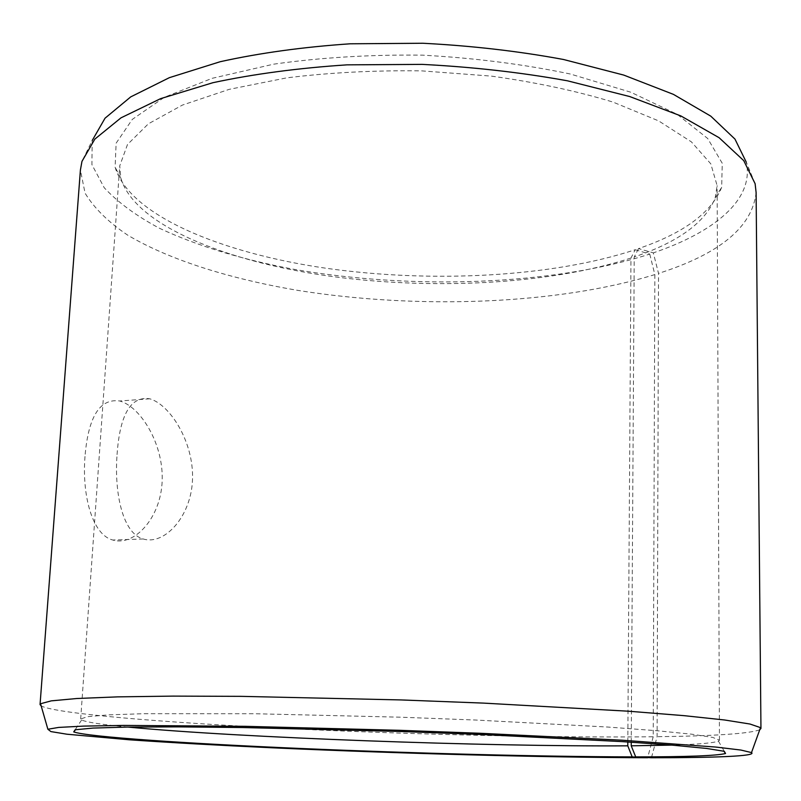 <?xml version="1.0" encoding="UTF-8"?>
<svg xmlns="http://www.w3.org/2000/svg" width="801" height="801" viewBox="0 0 801 801"><rect width="100%" height="100%" fill="white"/><g stroke="black" fill="none" stroke-linecap="round" stroke-linejoin="round"><path stroke-width="0.6" stroke-dasharray="4 3" d="M627.814 741.966L630.968 258.052L635.203 249.732C551.609 277.206 431.899 283.244 326.077 268.255C221.006 253.066 129.261 215.229 115.104 167.169L116.125 143.179L132.295 119.399L164.415 97.251L212.135 78.318L273.592 64.18C320.39 57.532 370.012 54.528 422.437 55.149C474.793 58.002 524.104 64.29 570.362 74.022L630.747 92.205L677.105 114.263L707.694 138.493L722.252 163.284L721.671 187.294C711.488 212.676 683.774 233.111 638.527 248.59L653.326 252.876L658.532 273.401L657.09 736.7L651.433 757.746M630.968 258.052C549.106 284.595 431.339 290.423 327.359 275.834C224.08 261.076 134.268 224.39 120.861 178.122L119.739 165.837L127.509 144.48L148.325 123.855L182.438 105.071L229.176 89.362L286.738 77.857C329.652 72.551 374.708 70.228 421.917 70.888L491.383 76.115C536.229 82.373 576.77 91.034 613.015 102.087L658.602 120.871L691.393 141.867L710.797 163.835L717.135 185.652L715.203 197.837C705.501 222.288 678.507 241.992 634.222 256.961L638.527 248.59M635.203 249.732L649.741 254.077C552.219 285.436 412.115 290.072 293.226 269.176C242.072 259.564 197.537 245.947 159.609 228.345C136.47 215.99 118.017 202.473 104.24 187.764L91.915 164.636L92.195 140.535L81.972 161.371M755.113 183.699L746.302 162.233C754.432 199.609 714.222 232.22 653.326 252.876M649.741 254.077L654.848 274.583C557.186 304.6 418.743 309.516 299.033 290.583C231.068 279.159 170.072 260.275 127.719 235.164C108.315 222.097 94.097 208.09 85.056 193.131L80.41 170.002M756.104 192.42C752.459 226.843 719.939 253.837 658.532 273.401M654.848 274.583L653.205 736.75C553.231 737.871 413.737 734.587 289.772 728.69C166.978 722.792 56.681 713.871 41.191 705.961M759.718 729.801C749.125 733.676 714.913 735.979 657.09 736.7M653.205 736.75L647.689 757.536M127.89 727.068C101.877 724.585 86.458 722.222 81.622 719.999L80.681 718.978L87.549 716.675L108.495 714.872L143.94 713.691L254.778 713.731L400.48 717.195L475.694 720.039L607.448 727.028L656.68 730.702L691.974 734.227L712.75 737.421L719.458 740.164L718.447 741.115C713.471 743.028 697.931 744.349 671.819 745.11M631.248 742.187L634.222 256.961M117.056 454.588C119.87 414.487 130.773 395.894 149.777 398.798C169.952 404.555 193.792 441.882 192.52 479.188C191.419 516.535 164.425 545.601 143.239 538.973C122.783 533.526 114.132 493.306 117.056 454.588M84.996 456.45C81.902 494.688 91.965 534.738 112.821 540.034C134.468 546.582 160.971 517.766 162.172 480.71C163.594 443.744 140.475 406.618 119.719 400.991C99.875 398.157 88.3 416.64 84.996 456.45M715.203 197.837L721.671 187.294M120.861 178.122L115.104 167.169M81.622 719.999L75.094 729.821M718.447 741.115L724.304 751.358M719.458 740.164L717.135 185.652M80.681 718.978L119.739 165.837M149.777 398.798L119.719 400.991M143.239 538.973L112.821 540.034"/><path stroke-width="1.2" d="M92.195 140.535L105.031 118.208L130.733 96.881L169.391 77.657L220.225 61.707C259.614 53.006 302.928 47.029 350.177 43.795L422.838 43.254C471.939 45.787 518.828 51.204 563.473 59.484L623.779 75.094L673.441 94.378L710.747 116.125L734.978 139.104L746.302 162.233M41.191 705.961L40.05 704.55L80.41 170.002L81.972 161.371L94.828 139.124L120.981 117.847L160.58 98.653L212.866 82.713C253.466 74.022 298.182 68.065 347.003 64.851L422.137 64.38C472.92 66.984 521.381 72.46 567.508 80.821L629.726 96.551L680.84 115.915L719.078 137.692L743.769 160.661L755.113 183.699L756.104 192.42L760.95 728.459L759.718 729.801M647.689 757.536L647.629 757.736C545.02 757.496 399.238 753.521 273.281 747.844C219.053 745.341 171.164 742.657 129.632 739.814L66.863 734.207L50.904 731.583L47.88 729.25L58.653 727.418L83.845 726.096L123.835 725.416L244.325 726.307L400.039 730.322L480.3 733.275L621.966 740.194L715.824 747.063L740.875 750.046L751.498 752.59C757.095 756.174 714.342 757.786 651.433 757.746L635.684 756.875L631.228 745.811L631.248 742.187M40.05 704.55L40.551 703.749L51.284 700.855L76.836 698.512L117.617 696.87L173.006 696.109L241.081 696.349L401.051 699.934L483.514 703.108L628.845 711.238L684.064 715.663L724.645 719.999L749.986 724.034L760.509 727.628L760.95 728.459M647.629 757.736L632.159 756.875C542.217 756.715 413.907 753.351 300.185 748.464C187.364 743.578 87.659 736.94 73.722 731.904L75.494 729.741L93.016 728.079L127.159 727.078L177.622 726.867L242.543 727.528L399.999 731.473L481.641 734.507L622.197 741.616L672.54 745.17L706.542 748.434L723.914 751.248L725.546 753.521C716.394 755.784 686.447 756.905 635.684 756.875M632.159 756.875L627.784 745.831C486.407 746.752 239.589 737.731 127.89 727.068M671.819 745.11L631.228 745.811M627.784 745.831L627.814 741.966M751.498 752.59L760.509 727.628M47.88 729.25L40.551 703.749M75.094 729.821L73.722 731.904M724.304 751.358L725.546 753.521"/></g></svg>

